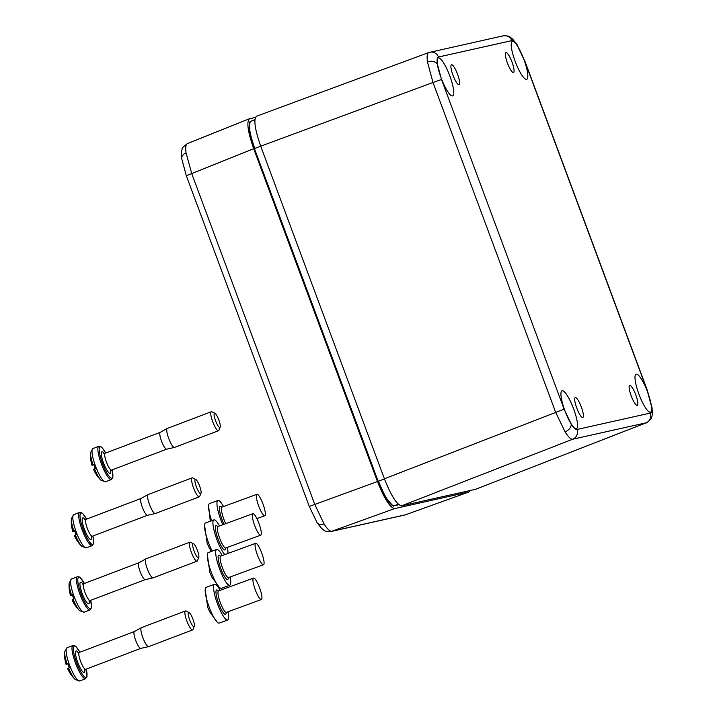 <?xml version="1.0" encoding="UTF-8"?>
<svg xmlns="http://www.w3.org/2000/svg" width="717" height="717" viewBox="0 0 717 717"><rect width="100%" height="100%" fill="white"/><g stroke="black" fill="none" stroke-linecap="round" stroke-linejoin="round"><path stroke-width="1.08" d="M187.621 143.508C185.846 144.045 185.327 147.182 186.061 152.918L191.699 173.496L314.682 504.194L324.057 523.957C327.364 529.11 329.954 531.548 331.828 531.261L405.392 514.833L468.846 492.014L470.065 490.536M255.351 117.427L249.391 118.78L187.397 143.579C183.382 146.609 181.652 148.437 182.226 149.055C181.365 151.018 181.195 154.218 181.715 158.663L186.312 175.737L309.296 506.444L377.474 481.537C384.285 498.656 390.003 507.672 394.619 508.604L468.846 492.014M249.615 118.708C246.352 121.406 247.706 131.399 253.693 148.697L377.474 481.537M265.263 514.976A11.418 2.375 -110.1 0 1 264.77 515.747A11.418 2.375 -110.1 0 1 259.24 507.493A11.418 2.375 -110.1 0 1 256.408 495.062A11.418 2.375 -110.1 0 1 256.901 494.3A11.418 2.375 -110.1 0 1 262.431 502.554A11.418 2.375 -110.1 0 1 265.263 514.976M222.781 524.745A19.036 3.961 -110.1 0 1 217.108 501.766A19.036 3.961 -110.1 0 1 217.923 500.493A19.036 3.961 -110.1 0 1 223.525 506.543M211.64 520.721A19.036 3.961 -110.1 0 1 208.584 505.709A19.036 3.961 -110.1 0 1 208.719 504.84A19.036 3.961 -110.1 0 1 209.534 503.567L217.923 500.493M189.691 619.927A7.609 1.658 69.2 0 0 194.307 626.371A7.609 1.658 69.2 0 0 192.963 619.201A7.609 1.658 69.2 0 0 189.037 612.497A7.609 1.658 69.2 0 0 189.691 619.927M194.307 626.371L192.99 629.517A10.155 2.214 -110.8 0 1 192.613 629.929A10.155 2.214 -110.8 0 1 186.832 620.931A10.155 2.214 -110.8 0 1 185.407 610.956A10.155 2.214 -110.8 0 1 185.963 611.018L189.037 612.497M78.825 653.546L77.857 652.407L79.3 652.461L134.384 631.552A9.007 1.963 69.2 0 0 134.357 631.56A9.007 1.963 69.2 0 0 135.674 640.389A9.007 1.963 69.2 0 0 140.747 648.401A9.007 1.963 69.2 0 0 140.81 648.383M185.407 610.956L141.41 627.653A10.155 2.214 69.2 0 0 141.348 627.689A10.155 2.214 69.2 0 0 142.844 637.637A10.155 2.214 69.2 0 0 148.553 646.653A10.155 2.214 69.2 0 0 148.625 646.635L192.613 629.929M64.647 651.816L67.084 647.738A17.764 3.863 69.2 0 0 69.585 665.197A17.764 3.863 69.2 0 0 79.695 680.953L75.168 679.51A16.401 3.567 -110.8 0 1 68.635 668.011L69.37 667.679A17.468 3.8 -110.8 0 1 68.563 665.591A17.468 3.8 -110.8 0 1 67.81 663.485L67.066 663.79A16.401 3.567 -110.8 0 1 64.647 651.816L64.647 651.816A35.527 35.527 0 0 0 66.072 664.417A35.456 1.084 -20.4 0 1 66.161 664.283A35.5 35.447 37.5 0 0 66.17 664.301A35.474 1.022 -19.9 0 1 67.066 663.79M67.927 663.825L66.251 664.462A35.456 1.084 -20.4 0 1 66.072 664.417M75.168 679.51A35.527 35.527 0 0 1 67.667 668.701A35.456 1.084 -20.4 0 1 67.756 668.567A35.5 35.447 37.5 0 0 67.756 668.567A35.474 1.156 159.1 0 1 68.635 668.011M66.17 664.301L67.882 663.682M196.377 486.834A7.609 1.658 69.2 0 0 200.993 493.278A7.609 1.658 69.2 0 0 199.64 486.108A7.609 1.658 69.2 0 0 195.723 479.404A7.609 1.658 69.2 0 0 196.377 486.834M200.993 493.278L199.667 496.424A10.155 2.214 -110.8 0 1 199.299 496.836A10.155 2.214 -110.8 0 1 193.518 487.838A10.155 2.214 -110.8 0 1 192.093 477.863A10.155 2.214 -110.8 0 1 192.64 477.925L195.723 479.404M141.097 498.44A9.007 1.963 69.2 0 0 141.034 498.467A9.007 1.963 69.2 0 0 142.36 507.295A9.007 1.963 69.2 0 0 147.433 515.308A9.007 1.963 69.2 0 0 147.487 515.29L92.376 536.217L91.328 537.212L91.301 535.716M192.093 477.863L148.096 494.56A10.155 2.214 69.2 0 0 148.034 494.596A10.155 2.214 69.2 0 0 149.521 504.544A10.155 2.214 69.2 0 0 155.239 513.56A10.155 2.214 69.2 0 0 155.302 513.542L199.299 496.836M71.333 518.723L73.77 514.645A17.764 3.863 69.2 0 0 76.262 532.104A17.764 3.863 69.2 0 0 86.381 547.86L81.846 546.417A16.401 3.567 -110.8 0 1 75.321 534.918L76.056 534.586A17.468 3.8 -110.8 0 1 75.24 532.498A17.468 3.8 -110.8 0 1 74.496 530.392L73.752 530.697A16.401 3.567 -110.8 0 1 71.333 518.723L71.333 518.723A35.527 35.527 0 0 0 72.749 531.324A35.456 1.084 -20.4 0 1 72.847 531.189A35.5 35.447 37.5 0 0 72.847 531.207A35.474 1.022 -19.9 0 1 73.752 530.697M74.613 530.732L72.928 531.369A35.456 1.084 -20.4 0 1 72.749 531.324M81.846 546.417A35.527 35.527 0 0 1 74.344 535.608A35.456 1.084 -20.4 0 1 74.434 535.474A35.5 35.447 37.5 0 0 74.434 535.474A35.474 1.156 159.1 0 1 75.321 534.918M72.847 531.207L74.559 530.589M263.999 563.974A11.418 2.375 -110.1 0 1 263.506 564.736A11.418 2.375 -110.1 0 1 257.977 556.482A11.418 2.375 -110.1 0 1 255.144 544.06A11.418 2.375 -110.1 0 1 255.637 543.298A11.418 2.375 -110.1 0 1 261.167 551.552A11.418 2.375 -110.1 0 1 263.999 563.974M230.13 576.979A19.036 3.961 -110.1 0 1 230.596 583.952A19.036 3.961 -110.1 0 1 229.772 585.224A19.036 3.961 -110.1 0 1 220.558 571.467A19.036 3.961 -110.1 0 1 215.844 550.755A19.036 3.961 -110.1 0 1 216.668 549.482A19.036 3.961 -110.1 0 1 222.261 555.541M229.772 585.224L221.383 588.298A19.036 3.961 -110.1 0 1 219.277 587.277A19.036 3.961 -110.1 0 1 211.112 571.79A19.036 3.961 -110.1 0 1 207.33 554.707A19.036 3.961 -110.1 0 1 207.455 553.838A19.036 3.961 -110.1 0 1 208.28 552.565L216.668 549.482M207.33 554.707L209.893 572.686L211.811 577.006M215.566 420.718A7.609 1.658 69.2 0 0 220.182 427.153A7.609 1.658 69.2 0 0 218.837 419.983A7.609 1.658 69.2 0 0 214.912 413.279A7.609 1.658 69.2 0 0 215.566 420.718M220.182 427.153L218.855 430.308A10.155 2.214 -110.8 0 1 218.488 430.72A10.155 2.214 -110.8 0 1 212.707 421.713A10.155 2.214 -110.8 0 1 211.282 411.737A10.155 2.214 -110.8 0 1 211.838 411.8L214.912 413.279M160.285 432.324A9.007 1.963 69.2 0 0 160.223 432.351A9.007 1.963 69.2 0 0 161.549 441.179A9.007 1.963 69.2 0 0 166.622 449.183A9.007 1.963 69.2 0 0 166.676 449.165M211.282 411.737L167.285 428.443A10.155 2.214 69.2 0 0 167.222 428.47A10.155 2.214 69.2 0 0 168.71 438.419A10.155 2.214 69.2 0 0 174.428 447.444A10.155 2.214 69.2 0 0 174.491 447.426L218.488 430.72M90.521 452.606L92.959 448.519A17.764 3.863 69.2 0 0 95.451 465.978A17.764 3.863 69.2 0 0 105.569 481.734L101.034 480.3A16.401 3.567 -110.8 0 1 94.51 468.793L95.244 468.47A17.468 3.8 -110.8 0 1 94.438 466.373A17.468 3.8 -110.8 0 1 93.685 464.275L92.941 464.58A16.401 3.567 -110.8 0 1 90.521 452.606L90.521 452.606A35.527 35.527 0 0 0 91.946 465.208A35.456 1.084 -20.4 0 1 92.036 465.073A35.5 35.447 37.5 0 0 92.036 465.091A35.474 1.022 -19.9 0 1 92.941 464.58M93.802 464.616L92.117 465.252A35.456 1.084 -20.4 0 1 91.946 465.208M101.034 480.3A35.527 35.527 0 0 1 93.533 469.492A35.456 1.084 -20.4 0 1 93.622 469.348A35.5 35.447 37.5 0 1 93.622 469.339A35.474 1.156 159.1 0 1 94.51 468.793M92.036 465.091L93.757 464.473M194.155 551.158A7.609 1.658 69.2 0 0 198.77 557.602A7.609 1.658 69.2 0 0 197.426 550.423A7.609 1.658 69.2 0 0 193.5 543.719A7.609 1.658 69.2 0 0 194.155 551.158M198.77 557.602L197.453 560.748A10.155 2.214 -110.8 0 1 197.076 561.16A10.155 2.214 -110.8 0 1 191.296 552.162A10.155 2.214 -110.8 0 1 189.871 542.177A10.155 2.214 -110.8 0 1 190.426 542.249L193.5 543.719M138.874 562.764A9.007 1.963 69.2 0 0 138.82 562.791A9.007 1.963 69.2 0 0 140.138 571.619A9.007 1.963 69.2 0 0 145.21 579.632A9.007 1.963 69.2 0 0 145.264 579.614M189.871 542.177L145.874 558.884A10.155 2.214 69.2 0 0 145.811 558.91A10.155 2.214 69.2 0 0 147.299 568.859A10.155 2.214 69.2 0 0 153.017 577.884A10.155 2.214 69.2 0 0 153.079 577.866L197.076 561.16M69.11 583.046L71.548 578.96A17.764 3.863 69.2 0 0 74.048 596.419A17.764 3.863 69.2 0 0 84.158 612.175L79.632 610.741A16.401 3.567 -110.8 0 1 73.098 599.233L73.833 598.91A17.468 3.8 -110.8 0 1 73.026 596.822A17.468 3.8 -110.8 0 1 72.274 594.716L71.53 595.02A16.401 3.567 -110.8 0 1 69.11 583.046L69.11 583.046A35.527 35.527 0 0 0 70.535 595.648A35.456 1.084 -20.4 0 1 70.624 595.513A35.5 35.447 37.5 0 0 70.633 595.531A35.474 1.022 -19.9 0 1 71.53 595.02M72.39 595.056L70.714 595.693A35.456 1.084 -20.4 0 1 70.535 595.648M79.632 610.741A35.527 35.527 0 0 1 72.121 599.932A35.456 1.084 -20.4 0 1 72.22 599.797A35.5 35.447 37.5 0 1 72.211 599.779A35.474 1.156 159.1 0 1 73.098 599.233M70.633 595.531L72.345 594.913M261.221 534.389A11.418 2.375 -110.1 0 1 260.728 535.151A11.418 2.375 -110.1 0 1 255.207 526.896A11.418 2.375 -110.1 0 1 252.375 514.474A11.418 2.375 -110.1 0 1 252.868 513.704A11.418 2.375 -110.1 0 1 258.398 521.958A11.418 2.375 -110.1 0 1 261.221 534.389M224.869 554.582A19.036 3.961 -110.1 0 1 216.355 538.073A19.036 3.961 -110.1 0 1 213.066 521.169A19.036 3.961 -110.1 0 1 213.89 519.897A19.036 3.961 -110.1 0 1 219.492 525.946M212.196 551.122A19.036 3.961 -110.1 0 1 204.551 525.113A19.036 3.961 -110.1 0 1 204.677 524.244A19.036 3.961 -110.1 0 1 205.501 522.971L213.89 519.897M204.551 525.113L207.114 543.092L209.032 547.412M227.352 547.394A19.036 3.961 -110.1 0 1 227.952 553.452M261.857 598.767A11.418 2.375 -110.1 0 1 261.364 599.529A11.418 2.375 -110.1 0 1 255.835 591.283A11.418 2.375 -110.1 0 1 253.002 578.852A11.418 2.375 -110.1 0 1 253.495 578.09A11.418 2.375 -110.1 0 1 259.025 586.345A11.418 2.375 -110.1 0 1 261.857 598.767M227.988 611.78A19.036 3.961 -110.1 0 1 228.454 618.744A19.036 3.961 -110.1 0 1 227.63 620.017A19.036 3.961 -110.1 0 1 218.416 606.259A19.036 3.961 -110.1 0 1 213.702 585.547A19.036 3.961 -110.1 0 1 214.526 584.274A19.036 3.961 -110.1 0 1 220.119 590.333M227.63 620.017L219.241 623.091A19.036 3.961 -110.1 0 1 217.134 622.069A19.036 3.961 -110.1 0 1 208.97 606.591A19.036 3.961 -110.1 0 1 205.187 589.499A19.036 3.961 -110.1 0 1 205.313 588.63A19.036 3.961 -110.1 0 1 206.137 587.357L214.526 584.274M205.187 589.499L207.751 607.478L209.669 611.798M512.001 62.038A10.656 2.321 -110.8 0 1 513.515 72.507A10.656 2.321 -110.8 0 1 507.43 63.06A10.656 2.321 -110.8 0 1 505.951 52.583A10.656 2.321 -110.8 0 1 512.001 62.038M631.211 395.901A10.656 2.321 -110.8 0 1 629.732 385.423A10.656 2.321 -110.8 0 1 635.782 394.879A10.656 2.321 -110.8 0 1 637.296 405.347A10.656 2.321 -110.8 0 1 631.211 395.901M581.335 407.041A10.656 2.321 -110.8 0 1 582.849 417.509A10.656 2.321 -110.8 0 1 576.764 408.063A10.656 2.321 -110.8 0 1 575.285 397.585A10.656 2.321 -110.8 0 1 581.335 407.041M452.983 75.231A10.656 2.321 -110.8 0 1 451.504 64.745A10.656 2.321 -110.8 0 1 457.554 74.209A10.656 2.321 -110.8 0 1 459.068 84.678A10.656 2.321 -110.8 0 1 452.983 75.231M573.6 408.771A20.3 4.419 69.2 0 0 562.029 390.765A20.3 4.419 69.2 0 0 564.888 410.716A20.3 4.419 69.2 0 0 576.441 428.73A20.3 4.419 69.2 0 0 573.6 408.771M449.819 75.93A20.3 4.419 69.2 0 0 438.248 57.934A20.3 4.419 69.2 0 0 441.107 77.884A20.3 4.419 69.2 0 0 452.66 95.89A20.3 4.419 69.2 0 0 449.819 75.93M523.876 59.394A20.3 4.419 69.2 0 0 512.297 41.389A20.3 4.419 69.2 0 0 515.164 61.339A20.3 4.419 69.2 0 0 526.717 79.345A20.3 4.419 69.2 0 0 523.876 59.394M647.657 392.226A20.3 4.419 69.2 0 0 636.078 374.22A20.3 4.419 69.2 0 0 638.937 394.171A20.3 4.419 69.2 0 0 650.498 412.185A20.3 4.419 69.2 0 0 647.657 392.226M651.43 406.046A7.609 5.413 172.3 0 1 652.031 407.659L652.031 407.659C652.461 413.395 652.282 416.613 651.511 417.294C652.551 417.536 646.205 423.935 646.268 422.77L646.062 422.833A7.609 7.43 -102.6 0 0 650.301 413.082C651.61 412.687 651.986 410.348 651.43 406.046L647.236 390.595L524.647 60.945L517.584 46.139C515.102 42.267 513.166 40.439 511.786 40.645L438.463 57.019C437.155 57.414 436.778 59.762 437.334 64.064L441.529 79.515L564.118 409.165L571.18 423.971C573.663 427.843 575.599 429.671 576.979 429.465L650.301 413.082M441.529 79.515L433.005 82.491L427.44 61.886C426.705 56.15 427.198 53.022 428.927 52.502M254.849 119.676L251.075 121.2C248.037 123.521 249.274 132.609 254.777 148.446L260.719 146.196L384.402 478.777C391.213 495.886 396.931 504.911 401.547 505.843L475.541 489.317L646.062 422.833L572.74 439.216C570.92 439.485 568.348 437.038 565.041 431.876L555.594 412.141L433.005 82.491L260.71 146.178C254.723 128.881 253.37 118.879 256.632 116.19L428.739 52.556L503.182 35.85A7.609 7.43 -102.6 0 1 511.786 40.645M392.432 505.351L385.719 497.544L378.173 481.313L254.436 148.598L249.803 132.412L249.749 122.759M384.455 478.911L378.513 481.17C384.715 496.827 389.905 505.028 394.09 505.763L398.786 504.714L394.036 505.781A0.511 0.493 -102.6 0 0 394.09 505.763L398.276 504.266M475.541 489.317L646.277 422.77M324.057 523.957A7.609 5.091 147.7 0 1 317.066 522.666L317.066 522.666A7.609 5.091 147.7 0 1 316.547 521.232M309.296 506.444L317.066 522.666L321.619 528.447C324.873 530.544 323.618 531.638 330.949 531.521L330.949 531.521A7.609 7.43 -102.6 0 0 331.828 531.261L394.619 508.604M186.061 152.918A7.609 5.413 172.3 0 0 181.715 158.663M253.693 148.697L186.312 175.737M405.562 514.779L404.513 515.084A7.609 7.43 -102.6 0 0 405.392 514.833L468.667 492.059M225.774 523.643A11.418 2.375 -110.1 0 1 221.454 507.887A11.418 2.375 -110.1 0 1 221.947 507.125L221.67 507.358M224.045 524.279A12.942 2.689 -110.1 0 1 219.465 507.071A12.942 2.689 -110.1 0 1 221.768 507.233M79.695 680.953L85.565 678.721A17.764 3.863 -110.8 0 1 75.446 662.965A17.764 3.863 -110.8 0 1 72.955 645.506L67.084 647.738M79.856 652.246A16.751 3.648 69.2 0 0 73.546 647.012A16.751 3.648 69.2 0 0 76.594 662.571A16.751 3.648 69.2 0 0 84.857 677.108A16.751 3.648 69.2 0 0 86.255 669.095M84.875 669.902A11.544 2.509 -110.8 0 1 82.724 671.739A11.544 2.509 -110.8 0 1 77.705 662.32A11.544 2.509 -110.8 0 1 75.473 652.434A11.544 2.509 -110.8 0 1 78.296 652.56M79.3 652.461A9.007 1.963 69.2 0 0 80.564 661.316A9.007 1.963 69.2 0 0 85.699 669.311L140.774 648.392L148.553 646.653M86.381 547.86L92.242 545.628A17.764 3.863 -110.8 0 1 82.123 529.872A17.764 3.863 -110.8 0 1 79.632 512.413L73.77 514.645M86.542 519.153A16.751 3.648 69.2 0 0 80.232 513.919A16.751 3.648 69.2 0 0 83.271 529.478A16.751 3.648 69.2 0 0 91.543 544.015A16.751 3.648 69.2 0 0 92.932 536.002M91.561 536.809A11.544 2.509 -110.8 0 1 89.41 538.646A11.544 2.509 -110.8 0 1 84.391 529.227A11.544 2.509 -110.8 0 1 82.15 519.341A11.544 2.509 -110.8 0 1 84.973 519.466M85.511 520.452L84.534 519.314L85.986 519.368A9.007 1.963 69.2 0 0 87.25 528.223A9.007 1.963 69.2 0 0 92.376 536.217M263.506 564.736L228.553 577.561A11.418 2.375 -110.1 0 1 223.023 569.307A11.418 2.375 -110.1 0 1 220.191 556.885A11.418 2.375 -110.1 0 1 220.684 556.123L220.406 556.347M228.338 577.669A12.942 2.689 -110.1 0 1 228.239 578.637A12.942 2.689 -110.1 0 1 222.171 571.951A12.942 2.689 -110.1 0 1 218.201 556.069A12.942 2.689 -110.1 0 1 220.504 556.231M105.569 481.734L111.431 479.512A17.764 3.863 -110.8 0 1 101.321 463.756A17.764 3.863 -110.8 0 1 98.821 446.297L92.959 448.519M105.731 453.036A16.751 3.648 69.2 0 0 99.421 447.793A16.751 3.648 69.2 0 0 102.459 463.352A16.751 3.648 69.2 0 0 110.732 477.889A16.751 3.648 69.2 0 0 112.13 469.877M110.75 470.684A11.544 2.509 -110.8 0 1 108.599 472.53A11.544 2.509 -110.8 0 1 103.58 463.101A11.544 2.509 -110.8 0 1 101.339 453.225A11.544 2.509 -110.8 0 1 104.162 453.35M104.7 454.336L103.732 453.198L105.175 453.252A9.007 1.963 69.2 0 0 106.439 462.107A9.007 1.963 69.2 0 0 111.565 470.092L166.649 449.183M84.158 612.175L90.028 609.952A17.764 3.863 -110.8 0 1 79.91 594.196A17.764 3.863 -110.8 0 1 77.418 576.737L71.548 578.96M77.418 576.737L79.031 576.835L80.474 577.875L84.355 583.468A16.751 3.648 69.2 0 0 78.01 578.234A16.751 3.648 69.2 0 0 81.048 593.793A16.751 3.648 69.2 0 0 89.32 608.339A16.751 3.648 69.2 0 0 90.718 600.326M89.338 601.133A11.544 2.509 -110.8 0 1 87.187 602.97A11.544 2.509 -110.8 0 1 82.168 593.542A11.544 2.509 -110.8 0 1 79.937 583.665A11.544 2.509 -110.8 0 1 82.751 583.79M83.289 584.776L82.321 583.638L83.764 583.692A9.007 1.963 69.2 0 0 85.027 592.547A9.007 1.963 69.2 0 0 90.163 600.532L145.237 579.623M260.728 535.151L225.774 547.967A11.418 2.375 -110.1 0 1 220.244 539.713A11.418 2.375 -110.1 0 1 217.421 527.291A11.418 2.375 -110.1 0 1 217.914 526.529L217.627 526.762M225.568 548.075A12.942 2.689 -110.1 0 1 225.461 549.052A12.942 2.689 -110.1 0 1 219.402 542.357A12.942 2.689 -110.1 0 1 215.432 526.475A12.942 2.689 -110.1 0 1 217.735 526.637M261.364 599.529L226.411 612.354A11.418 2.375 -110.1 0 1 220.881 604.099A11.418 2.375 -110.1 0 1 218.049 591.677A11.418 2.375 -110.1 0 1 218.542 590.916L218.264 591.14M226.196 612.461A12.942 2.689 -110.1 0 1 226.097 613.429A12.942 2.689 -110.1 0 1 220.029 606.743A12.942 2.689 -110.1 0 1 216.059 590.862A12.942 2.689 -110.1 0 1 218.362 591.023M524.647 60.945L517.065 44.696A7.609 5.091 147.7 0 1 517.584 46.139M427.44 61.886A7.609 5.413 -7.7 0 1 437.334 64.064M438.463 57.019A7.609 7.43 -102.6 0 0 429.859 52.233M565.041 431.876A7.609 5.091 -32.3 0 0 571.18 423.971M564.118 409.165L384.402 478.777M254.436 148.598L378.155 481.322C381.713 490.598 385.253 497.544 388.784 502.151C392.118 505.673 393.866 506.883 394.036 505.781A0.511 0.493 -102.6 0 1 393.911 505.79M401.547 505.843L572.74 439.216A7.609 7.43 -102.6 0 0 576.979 429.465M330.949 531.521L404.513 515.084M264.77 515.747L256.901 518.633M208.584 505.709L210.305 521.214M256.901 494.3L221.947 507.125M85.565 678.721L87.026 676.489L86.291 669.086M134.357 631.56L141.348 627.689M85.699 669.311L84.651 670.305L84.624 668.809M79.892 652.237L76.011 646.644L74.568 645.605L72.955 645.506M92.242 545.628L93.703 543.396L92.968 535.993M147.433 515.308L155.239 513.56M141.034 498.467L148.034 494.596M85.986 519.368L141.061 498.458M86.569 519.144L82.697 513.551L81.245 512.512L79.632 512.413M219.277 587.277L211.829 577.051M255.637 543.298L220.684 556.123M111.431 479.512L112.892 477.28L112.157 469.868M166.622 449.183L174.428 447.444M160.223 432.351L167.222 428.47M105.175 453.252L160.25 432.333M111.565 470.092L110.526 471.087L110.49 469.599M105.766 453.027L101.886 447.435L100.434 446.386L98.821 446.297M90.028 609.952L91.48 607.72L90.745 600.308M145.21 579.632L153.017 577.884M138.82 562.791L145.811 558.91M83.764 583.692L138.847 562.773M90.163 600.532L89.114 601.536L89.087 600.039M211.381 551.418L209.059 547.456M252.868 513.704L217.914 526.529M217.134 622.069L209.687 611.843M253.495 578.09L218.542 590.916M517.065 44.696L512.512 38.915C509.258 36.818 510.504 35.733 503.182 35.85M652.031 407.659L647.433 390.577L524.835 60.927M250.878 121.263C247.706 121.191 249.032 135.047 254.418 148.598L378.155 481.322"/></g></svg>
